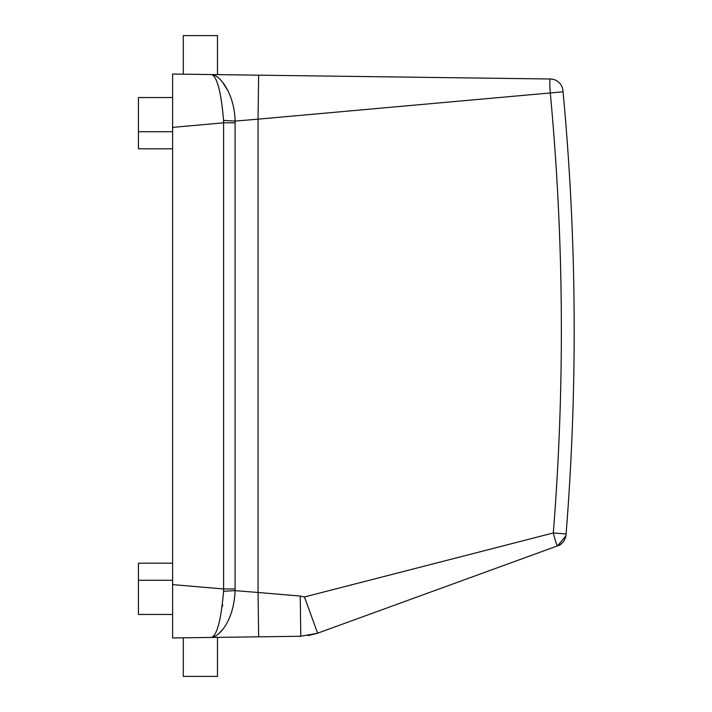 <?xml version="1.0" encoding="UTF-8"?>
<svg xmlns="http://www.w3.org/2000/svg" width="712" height="712" viewBox="0 0 712 712"><rect width="100%" height="100%" fill="white"/><g stroke="black" fill="none" stroke-linecap="round" stroke-linejoin="round"><path stroke-width="1.07" d="M217.471 637.365L217.471 676.4L183.296 676.4L183.296 637.81M206.302 637.507L211.072 637.445M208.571 637.48L192.187 637.694M206.302 74.493L217.471 74.635L217.471 35.6L183.296 35.6L183.296 74.19L172.615 74.048L172.615 127.386L172.615 74.048L210.218 74.537M208.571 74.52L211.072 74.555M172.615 148.808L138.44 148.808L138.44 97.544L172.615 97.544M172.615 563.192L138.44 563.192L138.44 614.456L172.615 614.456L172.615 127.386L223.613 122.82L223.568 120.453C221.12 91.928 217.133 76.629 211.615 74.555C219.981 74.769 234.524 93.913 235.102 121.085L223.568 120.453M222.491 606.321L222.678 604.844M172.615 614.456L172.615 637.952L211.357 637.445C217 635.549 221.067 620.161 223.577 591.263L223.613 588.966L172.615 584.614L172.615 637.952M550.154 91.261L550.287 92.961C549.62 84.497 549.637 79.842 550.349 78.996L215.78 74.609M214.668 74.6L258.625 75.178L258.055 119.162L235.102 121.085L235.093 122.82L223.613 122.82L223.613 588.966L235.093 588.966L235.093 122.82M307.976 635.665L317.632 633.191L304.451 596.967L553.304 532.959A2550.384 2550.384 0 0 0 550.287 92.961L563.05 91.768L562.943 90.611L563.05 91.768A2563.2 2563.2 0 0 1 566.084 533.973L553.304 532.959C555.28 540.978 556.722 545.276 557.621 545.837C562.596 544.778 566.209 537.613 566.013 534.819L566.084 533.973L566.013 534.819C565.364 540.123 562.569 543.799 557.621 545.837L317.632 633.191L300.776 636.27L211.366 637.445C219.937 636.51 233.963 619.903 235.102 590.649L235.093 588.966M218.762 633.751L222.304 629.889M212.906 74.707L213.6 74.885M222.705 82.432L227.386 89.863M550.287 92.961L258.055 119.162L258.055 592.473L235.102 590.649L223.577 591.263M562.952 90.709L562.943 90.611A12.816 12.816 0 0 0 550.349 78.996L379.701 76.763M300.776 636.27L300.25 596.06L258.055 592.473L258.634 636.822M304.451 596.967L300.25 596.06M172.615 131.72L138.44 131.72M172.615 580.28L138.44 580.28M563.05 91.768A2563.2 2563.2 0 0 1 566.084 533.973L566.058 534.258M557.621 545.837L565.898 535.771"/></g></svg>
